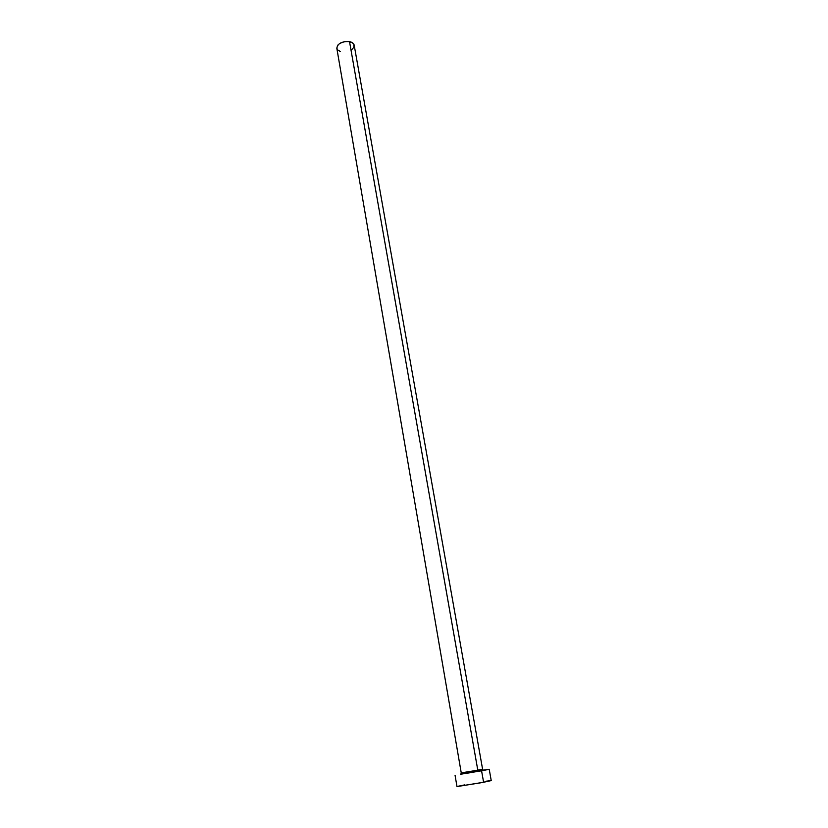 <?xml version="1.0" encoding="UTF-8"?>
<svg xmlns="http://www.w3.org/2000/svg" width="828" height="828" viewBox="0 0 828 828"><rect width="100%" height="100%" fill="white"/><g stroke="black" fill="none" stroke-linecap="round" stroke-linejoin="round"><path stroke-width="1.24" d="M464.663 772.307L477.808 770.226L478.605 771.272L461.848 773.983M482.983 770.319L478.356 771.22C471.567 772.524 459.209 774.863 461.268 773L482.6 769.274L354.187 45.178C353.784 43.398 352.221 42.218 349.519 41.617L477.808 770.226L349.519 41.617C341.902 41.255 337.669 43.449 336.81 48.21L337.71 45.24L339.822 43.387L344.5 41.638L347.915 41.421L352.19 42.59L353.835 44.194L353.887 47.206L351.828 49.566M482.113 770.34L489.213 769.295L481.575 770.816L483.604 782.263L491.232 780.597L486.212 781.197M460.306 774.17L489.213 769.295L491.232 780.597L480.602 782.822L456.984 786.579L483.604 782.263L481.575 770.816L462.096 773.838M489.213 769.295L484.214 769.999M479.371 770.878C485.518 769.895 485.26 770.03 478.605 771.272L460.668 774.232M463.98 773.58L464.85 773.414M464.829 784.872L457.387 786.414M340.515 51.543L337.896 50.125L336.83 48.314M482.6 769.274C483.583 769.968 482.175 770.609 478.367 771.22L477.808 770.226L482.538 769.274M456.984 786.579L455.058 775.256M461.268 773L336.81 48.21"/></g></svg>
